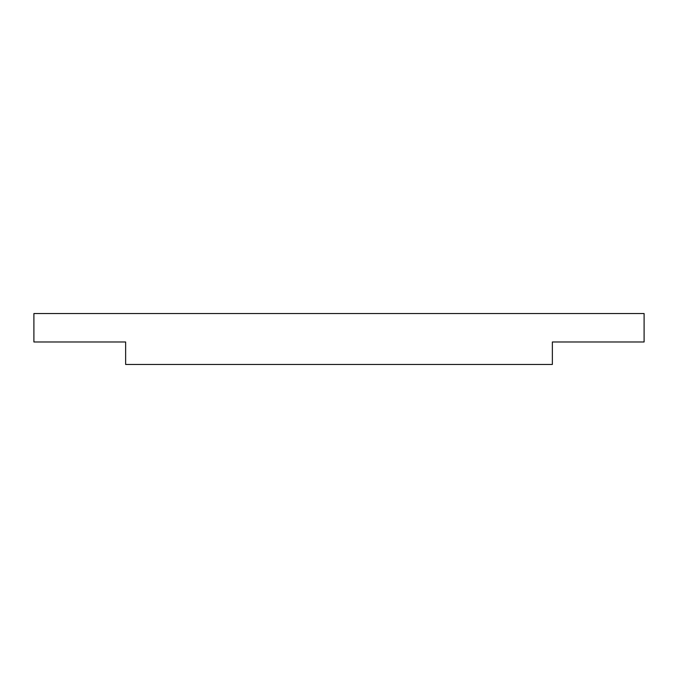 <?xml version="1.0" encoding="UTF-8"?>
<svg xmlns="http://www.w3.org/2000/svg" width="678" height="678" viewBox="0 0 678 678"><rect width="100%" height="100%" fill="white"/><g stroke="black" fill="none" stroke-linecap="round" stroke-linejoin="round"><path stroke-width="1.02" d="M644.1 313.541L644.1 341.983L552.358 341.983L552.358 364.459L125.642 364.459L125.642 341.983L33.9 341.983L33.9 313.541L644.1 313.541"/></g></svg>

